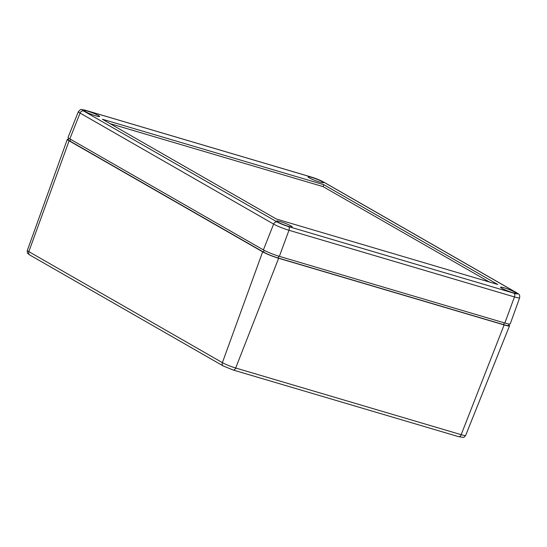 <?xml version="1.0" encoding="UTF-8"?>
<svg xmlns="http://www.w3.org/2000/svg" width="547" height="547" viewBox="0 0 547 547"><rect width="100%" height="100%" fill="white"/><g stroke="black" fill="none" stroke-linecap="round" stroke-linejoin="round"><path stroke-width="0.82" d="M509.093 324.015L508.56 325.431A11.35 1.244 -159.2 0 1 503.609 324.644L278.115 257.979A11.35 1.244 -159.2 0 1 263.469 252.071L69.927 141.058A11.35 1.244 -159.2 0 1 68.3 139.683L68.833 138.275M509.524 325.8L465.675 435.391A10.311 1.128 -159.2 0 1 461.176 434.68L504.122 324.939A12.383 1.361 20.8 0 0 509.524 325.8A12.383 1.361 20.8 0 0 508.751 324.918M262.649 251.832A12.383 1.361 20.8 0 0 278.635 258.273L235.689 368.008A10.311 1.128 -159.2 0 1 222.383 362.647L262.649 251.832L69.107 140.818A12.383 1.361 -159.2 0 1 67.336 139.321A12.383 1.361 -159.2 0 1 68.491 139.177M504.122 324.939L278.635 258.273M311.64 177.385A8.26 0.909 -159.2 0 1 319.626 180.36A8.26 0.909 -159.2 0 1 323.475 182.684A8.26 0.909 -159.2 0 1 319.872 182.11A8.26 0.909 -159.2 0 1 311.879 179.136A8.26 0.909 -159.2 0 1 308.036 176.818A8.26 0.909 -159.2 0 1 311.64 177.385M87.78 111.205A8.26 0.909 -159.2 0 1 95.773 114.179A8.26 0.909 -159.2 0 1 99.616 116.497A8.26 0.909 -159.2 0 1 96.019 115.923A8.26 0.909 -159.2 0 1 88.026 112.949A8.26 0.909 -159.2 0 1 84.183 110.631A8.26 0.909 -159.2 0 1 87.78 111.205M280.296 221.624A8.26 0.909 -159.2 0 1 288.29 224.605A8.26 0.909 -159.2 0 1 292.132 226.923A8.26 0.909 -159.2 0 1 288.536 226.349A8.26 0.909 -159.2 0 1 280.543 223.374A8.26 0.909 -159.2 0 1 276.693 221.056A8.26 0.909 -159.2 0 1 280.296 221.624M504.149 287.811A8.26 0.909 -159.2 0 1 512.142 290.785A8.26 0.909 -159.2 0 1 515.985 293.103A8.26 0.909 -159.2 0 1 512.389 292.536A8.26 0.909 -159.2 0 1 504.396 289.561A8.26 0.909 -159.2 0 1 500.553 287.243A8.26 0.909 -159.2 0 1 504.149 287.811M489.374 282.013L323.065 186.616L110.063 123.643M323.797 184.701L497.777 284.495L276.372 219.039L102.392 119.239L323.797 184.701L323.065 186.616M68.06 137.393A12.383 1.361 20.8 0 0 69.838 138.897L263.38 249.911A12.383 1.361 20.8 0 0 279.36 256.352L504.847 323.024A12.383 1.361 20.8 0 0 510.248 323.872L519.65 297.759A11.897 1.306 -159.2 0 1 514.46 296.939L288.973 230.273A11.897 1.306 -159.2 0 1 273.623 224.085L80.074 113.072A11.897 1.306 -159.2 0 1 78.371 111.629L68.06 137.393M503.609 324.644L504.286 322.853M278.115 257.979L278.799 256.187M263.469 252.071L264.133 250.328M69.927 141.058L70.584 139.328M69.107 140.818L28.841 251.634A10.311 1.128 -159.2 0 1 27.357 250.382L67.336 139.321M461.176 434.68L235.689 368.008A3.097 1.75 106.5 0 1 233.282 370.046L458.776 436.711A3.097 1.75 -73.5 0 0 461.176 434.68M458.557 436.622A3.097 1.75 -73.5 0 0 458.776 436.711L463.22 437.374C463.576 437.716 464.396 437.053 465.675 435.391M29.764 254.991L223.313 366.005A3.097 2.53 -60.2 0 1 222.383 362.647L28.841 251.634A3.097 2.53 119.8 0 0 29.764 254.991C28.423 253.493 26.912 254.464 27.357 250.382M277.144 221.979L83.602 110.966C81.394 109.578 82.255 109.427 86.18 110.508L311.667 177.18C316.145 178.582 319.933 180.107 323.024 181.754L516.566 292.768C518.775 294.156 517.913 294.313 513.989 293.226L288.501 226.561C284.023 225.159 280.235 223.634 277.144 221.979A3.097 2.53 119.8 0 0 273.623 224.085L263.38 249.911M311.667 177.18A3.097 1.75 -73.5 0 0 311.455 177.084C316.125 178.534 320.132 180.154 323.475 181.946A3.097 2.53 119.8 0 0 323.024 181.754M86.18 110.508A3.097 1.75 -73.5 0 0 85.961 110.419L311.455 177.084A3.097 1.75 -73.5 0 0 311.222 177.043M83.602 110.966A3.097 2.53 119.8 0 0 80.074 113.072L69.838 138.897M288.501 226.561A3.097 1.75 106.5 0 1 288.973 230.273L279.36 256.352M513.989 293.226A3.097 1.75 106.5 0 1 514.46 296.939L504.847 323.024M516.566 292.768A3.097 2.53 -60.2 0 1 517.018 292.96C518.214 294.286 520.06 293.5 519.65 297.759M223.313 366.005L233.282 370.046M85.961 110.419C79.267 109.332 81.913 108.463 78.371 111.629M323.475 181.946L517.018 292.96"/></g></svg>
